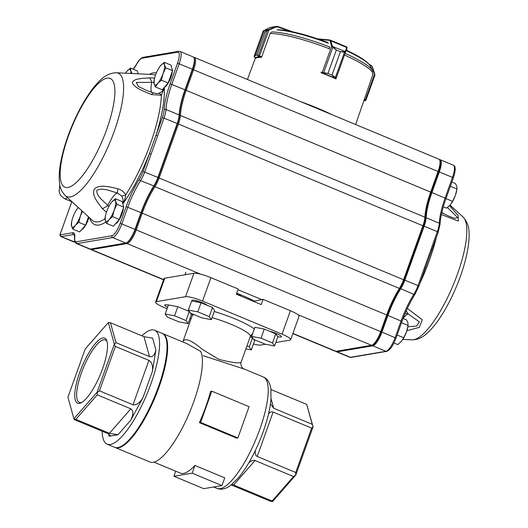 <?xml version="1.0" encoding="UTF-8"?>
<svg xmlns="http://www.w3.org/2000/svg" width="528" height="528" viewBox="0 0 528 528"><rect width="100%" height="100%" fill="white"/><g stroke="black" fill="none" stroke-linecap="round" stroke-linejoin="round"><path stroke-width="0.79" d="M194.251 314.668A30.862 5.201 -160.3 0 0 192.212 315.678L183.077 341.194C185.394 337.742 191.809 340.468 202.336 349.371L218.783 359.337C232.419 362.815 239.89 363.7 241.19 362.003C240.445 362.307 240.722 368.016 244.299 369.065L203.194 355.714M175.732 471.2L173.917 476.263L203.729 488.671L221.965 485.582L224.73 477.853L194.918 465.452A60.324 17.087 112.6 0 1 180.371 473.134L153.978 462.152M211.807 391.175L249.071 406.685L237.884 437.93L236.65 438.141L199.386 422.631A60.324 17.087 -67.4 0 0 210.573 391.387L211.807 391.175L200.62 422.426L199.386 422.631M253.295 301.27L263.096 299.369L290.42 310.741L282.031 334.171L202.534 301.092A14.032 2.363 -160.3 0 0 185.552 296.696L156.374 301.64A14.032 2.363 -160.3 0 0 155.588 302.082A14.032 2.363 -160.3 0 0 164.241 307.58L167.079 308.761M275.814 342.5L289.892 340.118A14.032 2.363 -160.3 0 0 290.677 339.676L299.072 316.239A14.032 2.363 -160.3 0 0 290.42 310.741M263.096 299.369L261.228 304.577L236.386 294.235L238.247 289.027L210.923 277.655A14.032 2.363 -160.3 0 0 193.941 273.26L164.769 278.203A14.032 2.363 -160.3 0 0 163.984 278.645L155.588 302.082M190.021 318.311L191.11 318.76M277.702 336.653A8.415 1.419 -160.3 0 0 281.49 336.772A8.415 1.419 -160.3 0 0 277.675 334.072A8.415 1.419 -160.3 0 0 269.465 331.228M253.473 343.992A14.032 2.363 -160.3 0 0 260.72 345.061L265.511 344.249M290.677 339.676A14.032 2.363 -160.3 0 0 282.031 334.171M168.406 305.072A8.415 1.419 -160.3 0 0 164.802 304.993A8.415 1.419 -160.3 0 0 167.633 307.217M207.332 305.369A8.415 1.419 -160.3 0 0 198.759 301.389A8.415 1.419 -160.3 0 0 191.882 300.406A8.415 1.419 -160.3 0 0 192.265 301.099M195.644 301.739L196.046 300.61M273.649 332.97L273.814 332.515M166.987 348.896A60.324 17.087 112.6 0 1 129.155 439.804M141.9 335.815A61.73 17.483 112.6 0 1 154.598 330.211A61.73 17.483 112.6 0 1 149.048 388.865A61.73 17.483 112.6 0 1 110.372 444.484A61.73 17.483 112.6 0 1 107.164 444.187A61.73 17.483 112.6 0 1 102.194 431.231M154.598 330.211L162.05 333.307A61.73 17.483 112.6 0 1 156.506 391.967A61.73 17.483 112.6 0 1 117.823 447.586A61.73 17.483 112.6 0 1 114.616 447.289L107.164 444.187M102.841 337.96A35.237 9.979 -67.4 0 0 78.982 374.609A35.237 9.979 -67.4 0 0 80.916 402.871A35.237 9.979 -67.4 0 0 100.346 374.491A35.237 9.979 -67.4 0 0 106.788 340.705A35.237 9.979 -67.4 0 0 102.841 337.96M108.352 322.549L85.153 349.074L67.934 397.181L73.907 418.763L97.106 392.238L114.332 344.131L108.352 322.549L110.458 322.733L115.975 342.652L149.51 356.611C152.612 357.337 154.737 355.12 155.885 349.965L152.467 371.158L143.029 397.518C139.663 403.049 136.323 405.471 133.003 404.785L99.469 390.826L97.297 392.396L97.277 394.865L75.867 419.344L109.402 433.303L118.021 434.755L109.144 436.253L108.484 433.864M143.029 397.518L130.733 420.215C133.498 414.44 133.525 410.639 130.819 408.824L97.277 394.865M152.467 371.158C153.021 365.752 151.833 362.162 148.903 360.38L115.368 346.421L99.469 390.826M155.885 349.965L152.612 338.138L143.999 336.692L110.458 322.733M109.144 436.253L110.319 435.343L107.824 433.574L74.29 419.615L73.907 418.763M162.353 333.452A61.73 17.483 112.6 0 1 162.67 333.571A61.73 17.483 112.6 0 1 157.126 392.225A61.73 17.483 112.6 0 1 118.444 447.843A61.73 17.483 112.6 0 1 115.236 447.546A61.73 17.483 112.6 0 1 114.932 447.407M162.67 333.571L187.09 343.728L200.647 351.358A61.73 17.483 112.6 0 1 189.064 413.668A61.73 17.483 112.6 0 1 153.226 462.317A61.73 17.483 112.6 0 1 150.018 462.02L115.236 447.546M271.055 398.647L273.728 408.302L312.239 424.321L306.722 404.402L313.078 426.835L295.852 474.943L272.653 501.468L272.131 501.019L293.542 476.533L255.037 460.515L233.62 484.994L272.131 501.019M306.722 404.402L270.963 389.525M311.626 428.096L273.121 412.071L257.222 456.469L295.733 472.494L311.626 428.096L313.078 426.835M272.415 501.6L270.547 501.283L231.244 484.955M107.065 341.636A33.832 9.583 -67.4 0 0 105.369 339.94A33.832 9.583 -67.4 0 0 103.613 339.775A33.832 9.583 -67.4 0 0 82.414 370.26A33.832 9.583 -67.4 0 0 79.372 402.409A33.832 9.583 -67.4 0 0 81.774 402.415M239.243 294.73L239.032 295.337M114.332 344.131L115.368 346.421M75.867 419.344L73.999 419.034M115.975 342.652L114.596 344.091M293.542 476.533L295.852 474.943M295.713 474.962L295.733 472.494M313.012 426.657L312.239 424.321M233.62 484.994L232.129 484.242M248.807 462.799C251.209 460.654 253.288 459.895 255.037 460.515M257.222 456.469C255.493 455.624 254.879 453.611 255.367 450.424M268.528 413.978C269.914 412.091 271.445 411.457 273.121 412.071M273.728 408.302L270.488 403.821M237.884 437.93L200.62 422.426M173.917 476.263L192.152 473.174L194.918 465.452M221.965 485.582L192.152 473.174M245.896 348.863L251.361 349.892L254.621 340.778L252.536 337.775L249.269 346.889L246.952 345.919M252.536 337.775L250.213 336.805M251.361 349.892L249.269 346.889M188.133 323.578L191.4 314.464L189.308 311.461L177.837 306.689L174.577 315.803L165.191 314.035L167.284 317.038L178.754 321.809L188.133 323.578L186.047 320.575L174.577 315.803M189.308 311.461L186.047 320.575M177.837 306.689L168.458 304.92L165.191 314.035M190.496 313.104L201.967 317.876L211.345 319.645L209.26 316.642L197.789 311.87L188.404 310.101L190.496 313.104M211.345 319.645L214.612 310.53L212.52 307.527L201.049 302.755L191.671 300.986L188.404 310.101M201.049 302.755L197.789 311.87M212.52 307.527L209.26 316.642M251.632 336.409L253.724 339.412L265.195 344.19L274.573 345.959L272.481 342.949L261.017 338.177L251.632 336.409L254.899 327.294L264.277 329.063L261.017 338.177M274.573 345.959L277.834 336.844L275.748 333.841L272.481 342.949M275.748 333.841L264.277 329.063M123.288 205.564A10.276 2.911 112.6 0 1 123.394 205.953M123.46 207.814A10.276 2.911 112.6 0 1 120.549 217.312A10.276 2.911 112.6 0 1 115.738 223.694L115.467 223.819M89.008 217.305A10.276 2.911 112.6 0 1 82.005 229.409L81.734 229.535M172.135 69.128A10.276 2.911 112.6 0 1 172.24 69.511M172.313 71.379A10.276 2.911 112.6 0 1 169.396 80.876A10.276 2.911 112.6 0 1 164.591 87.252L164.32 87.377M151.694 94.571A8.415 1.313 109.2 0 1 153.199 92.882L153.199 92.882C156.757 93.608 158.466 93.766 158.334 93.357A8.415 3.643 77.6 0 0 158.308 93.364C161.007 92.651 162.994 90.902 164.281 88.13L161.403 95.258L151.694 94.571C144.151 91.621 134.119 87.674 132.442 82.949C132.766 78.632 142.177 78.401 149.18 77.873L154.605 78.052M106.418 212.243L102.379 208.593C97.726 202.508 91.166 194.799 94.499 188.918C99.607 184.094 110.068 186.866 117.949 188.826C121.348 189.823 123.955 191.803 125.77 194.779C125.446 197.67 124.469 200.699 122.839 203.874C123.519 201.155 123.103 198.508 121.585 195.941L117.526 193.024C109.87 190.898 102.775 187.493 96.895 190.252C96.109 195.888 102.59 200.119 107.771 205.412L108.755 206.705M236.735 293.264A33.95 5.722 19.7 0 1 253.994 300.907M407.339 308.398L422.235 319.737L419.39 327.353L406.903 330.7M449.539 205.669L458.152 215.51L458.297 221.1L441.388 214.54M151.127 154.064L144.751 171.877A14.032 3.973 112.6 0 1 140.527 180.682A42.088 11.92 -67.4 0 0 127.862 207.095L121.882 223.78A14.032 3.973 112.6 0 1 112.662 237.567L77.108 243.593A14.032 3.973 112.6 0 1 76.382 243.527L89.549 249.005A14.032 3.973 -67.4 0 0 90.275 249.077L125.829 243.052A14.032 3.973 -67.4 0 0 126.43 242.854A14.032 3.973 -67.4 0 0 135.049 229.258L141.029 212.573A42.088 11.92 112.6 0 1 153.694 186.16A14.032 3.973 -67.4 0 0 157.918 177.355L177.243 123.387A14.032 3.973 -67.4 0 0 179.183 114.965A42.088 11.92 112.6 0 1 185.018 89.714L192.39 69.122A14.032 3.973 -67.4 0 0 194.06 57.974A14.032 3.973 -67.4 0 0 193.222 56.945L180.055 51.467A14.032 3.973 112.6 0 1 179.223 63.644L171.851 84.236A42.088 11.92 -67.4 0 0 166.016 109.487A14.032 3.973 112.6 0 1 164.076 117.909L151.127 154.064L149.431 153.628L162.373 117.467A12.626 3.577 -67.4 0 0 164.122 109.89A43.487 12.316 112.6 0 1 170.148 83.794L177.52 63.208A12.626 3.577 -67.4 0 0 177.613 52.186L142.058 58.212A12.626 3.577 -67.4 0 0 136.607 64.304A15.431 4.369 112.6 0 1 133.313 69.208M292.849 333.61L335.247 351.252A14.032 3.973 -67.4 0 0 335.98 351.318L371.534 345.292A14.032 3.973 -67.4 0 0 372.128 345.101A14.032 3.973 -67.4 0 0 380.754 331.505L386.727 314.82A42.088 11.92 112.6 0 1 399.399 288.407A14.032 3.973 -67.4 0 0 403.616 279.602L422.941 225.634A14.032 3.973 -67.4 0 0 424.888 217.213A42.088 11.92 112.6 0 1 430.716 191.961L438.088 171.369A14.032 3.973 -67.4 0 0 439.765 160.215A14.032 3.973 -67.4 0 0 438.92 159.192L194.462 57.46A14.032 3.973 112.6 0 1 193.631 69.643L186.259 90.229A42.088 11.92 -67.4 0 0 180.424 115.487A14.032 3.973 112.6 0 1 178.484 123.902L159.159 177.87A14.032 3.973 112.6 0 1 154.935 186.674A42.088 11.92 -67.4 0 0 142.27 213.088L136.297 229.772A14.032 3.973 112.6 0 1 127.076 243.566L91.516 249.592A14.032 3.973 112.6 0 1 90.79 249.526A14.032 3.973 112.6 0 1 90.248 249.077M193.763 57.387A14.032 3.973 112.6 0 1 194.462 57.46M241.296 296.281L239.177 294.677L236.478 293.977M371.976 345.167L372.464 345.081A13.471 3.815 -67.4 0 0 381.315 331.841L387.288 315.157A42.649 12.078 112.6 0 1 400.125 288.394A13.471 3.815 -67.4 0 0 404.184 279.939L423.509 225.971A13.471 3.815 -67.4 0 0 425.37 217.892A42.649 12.078 112.6 0 1 431.284 192.298L438.656 171.712A13.471 3.815 -67.4 0 0 439.765 160.215L440.134 161.245A13.187 3.736 112.6 0 1 438.563 171.725L431.191 192.317A42.926 12.157 -67.4 0 0 425.245 218.077A13.187 3.736 112.6 0 1 423.416 225.991L404.092 279.959A13.187 3.736 112.6 0 1 400.118 288.235A42.926 12.157 -67.4 0 0 387.202 315.176L381.223 331.861A13.187 3.736 112.6 0 1 373.118 344.639L372.128 345.101M439.461 159.634A14.032 3.973 112.6 0 1 440.161 159.707A14.032 3.973 112.6 0 1 439.329 171.884L431.957 192.476A42.088 11.92 -67.4 0 0 426.129 217.727A14.032 3.973 112.6 0 1 424.182 226.149L404.864 280.117A14.032 3.973 112.6 0 1 400.64 288.922A42.088 11.92 -67.4 0 0 387.968 315.335L381.995 332.02A14.032 3.973 112.6 0 1 372.775 345.814L337.22 351.839A14.032 3.973 112.6 0 1 336.488 351.767A14.032 3.973 112.6 0 1 335.947 351.325M449.513 216.454L454.826 218.354L457.717 217.602L447.44 207.53M407.9 326.759L416.658 326.033L419.377 321.849L408.197 313.982L406.23 310.834M403.115 318.496A19.642 5.564 -67.4 0 1 408.197 313.982L405.115 313.394M441.87 212.342L443.546 213.569L441.758 212.817M431.759 250.028L430.973 249.434L437.349 231.627L423.509 225.971M425.192 268.382L424.406 267.788L430.973 249.434M71.828 201.729L60.344 233.633C59.704 234.894 59.935 235.891 61.043 236.617A2.805 0.792 112.6 0 0 61.142 236.636L60.383 234.815L72.758 232.716A15.431 4.369 112.6 0 1 74.725 237.699A1.406 0.99 5.5 0 0 74.567 238.082L74.257 234.604A14.032 3.973 -67.4 0 0 73.531 234.538L61.142 236.636L74.93 242.009M194.06 57.974L194.311 58.654A13.471 3.815 112.6 0 1 192.7 69.359L185.328 89.951A42.649 12.078 -67.4 0 0 179.421 115.546A13.471 3.815 112.6 0 1 177.553 123.625L158.235 177.593A13.471 3.815 112.6 0 1 154.176 186.047A42.649 12.078 -67.4 0 0 141.339 212.81L135.366 229.495A13.471 3.815 112.6 0 1 127.09 242.55L126.43 242.854M153.853 82.335L136.297 82.421L138.389 86.526L146.56 90.387M157.694 135.716L155.998 135.28A81.965 23.219 112.6 0 0 164.281 88.13A11.22 3.181 -67.4 0 1 163.528 88.282M121.585 195.941A8.415 2.099 -32.4 0 0 125.77 194.779A79.312 22.466 -67.4 0 0 150.368 143.867A79.312 22.466 -67.4 0 0 161.403 95.258A8.415 3.643 77.6 0 0 158.334 93.357L158.413 93.344M102.379 208.593A8.415 2.858 139.4 0 0 107.771 205.412A19.642 5.564 112.6 0 1 117.526 193.024A8.415 1.261 -72.8 0 1 117.949 188.826M151.958 92.446A19.642 5.564 112.6 0 1 151.76 82.546A8.415 4 -92.1 0 0 149.18 77.873M445.962 198.594L452.582 201.346L450.186 204.976L446.642 208.138L443.322 206.752M450.371 186.278L456.991 189.031L455.36 195.426L452.582 201.346M451.895 182.028L455.459 183.513L456.799 186.509L456.991 189.031M451.334 203.491A11.491 3.254 -67.4 0 0 451.486 203.273A11.491 3.254 -67.4 0 0 455.36 195.426A11.491 3.254 -67.4 0 0 456.641 190.879L456.786 190.139M397.109 335.029L403.729 337.781L401.333 341.418L397.789 344.573L393.934 342.969M401.518 322.72L408.137 325.472L406.507 331.868L403.729 337.781M403.069 318.476L406.606 319.948L407.946 322.951L408.137 325.472M402.481 339.933A11.491 3.254 -67.4 0 0 402.633 339.715A11.491 3.254 -67.4 0 0 406.507 331.868A11.491 3.254 -67.4 0 0 407.788 327.314L407.933 326.581M130.792 73.451A11.491 3.254 -67.4 0 0 130.713 70.567A11.491 3.254 -67.4 0 0 126.977 71.201L130.522 68.046L130.713 70.567L132.046 73.57M125.486 73.201A11.491 3.254 112.6 0 1 125.677 72.904A11.491 3.254 112.6 0 1 126.977 71.201L125.829 72.686M138.118 73.808L137.3 70.871L130.522 68.046M161.377 80.164L157.832 83.318L155.437 86.955L154.097 83.952L154.255 79.589A11.491 3.254 -67.4 0 0 154.097 83.952A11.491 3.254 -67.4 0 0 157.832 83.318A11.491 3.254 -67.4 0 0 163.007 73.768L161.377 80.164L168.155 82.988L172.564 70.673L165.785 67.855L163.007 73.768A11.491 3.254 -67.4 0 0 164.446 64.852L165.785 67.855M168.155 82.988L162.221 89.773L155.437 86.955M164.254 62.33L164.446 64.852A11.491 3.254 -67.4 0 0 160.71 65.485L164.254 62.33L171.039 65.155L172.564 70.673M159.562 66.97L160.71 65.485A11.491 3.254 112.6 0 0 159.416 67.188L159.535 67.01M159.416 67.188A11.491 3.254 112.6 0 0 155.536 75.035A11.491 3.254 -67.4 0 0 154.255 79.589M78.791 222.321L75.247 225.476L72.851 229.112L71.511 226.109L71.669 221.747A11.491 3.254 -67.4 0 0 71.511 226.109A11.491 3.254 -67.4 0 0 75.247 225.476A11.491 3.254 -67.4 0 0 80.421 215.926L78.791 222.321L85.569 225.146L88.532 216.876M85.569 225.146L79.636 231.931L72.851 229.112M82.467 211.325L80.421 215.926A11.491 3.254 -67.4 0 0 81.82 210.738M76.976 209.128L78.124 207.643A11.491 3.254 112.6 0 0 76.831 209.345L76.949 209.167M76.831 209.345A11.491 3.254 112.6 0 0 72.95 217.193A11.491 3.254 -67.4 0 0 71.669 221.747M112.523 216.605L108.979 219.76L106.583 223.39L105.244 220.394L105.402 216.025A11.491 3.254 -67.4 0 0 105.244 220.394A11.491 3.254 -67.4 0 0 108.979 219.76A11.491 3.254 -67.4 0 0 114.154 210.21L112.523 216.605L119.308 219.424L123.71 207.115L116.932 204.29L114.154 210.21A11.491 3.254 -67.4 0 0 115.592 201.293L116.932 204.29M119.308 219.424L113.368 226.215L106.583 223.39M115.401 198.766L115.592 201.293A11.491 3.254 -67.4 0 0 111.857 201.927L115.401 198.766L122.186 201.59L123.71 207.115M110.708 203.412L111.857 201.927A11.491 3.254 112.6 0 0 110.563 203.63L110.682 203.452M110.563 203.63A11.491 3.254 112.6 0 0 106.689 211.477A11.491 3.254 -67.4 0 0 105.402 216.025M329.439 47.685L329.208 49.025M321.031 72.145L327.947 73.465L336.343 50.028L331.604 46.352A0.561 0.396 -14.9 0 1 332.29 46.167L336.362 50.035L340.375 51.704L345.127 51.718A0.561 0.462 47.5 0 1 345.371 52.259L340.395 51.711L332.006 75.148L335.551 77.385L336.112 78.415L344.83 54.087M331.841 46.636L332.396 46.431L345.239 51.546A0.561 0.462 20.2 0 1 345.51 52.127L345.371 52.259M336.343 50.028L327.967 73.471L322.601 73.003L335.511 78.368L331.987 75.141L340.395 51.711M347.153 47.685A0.561 0.554 -162.8 0 1 347.14 47.711L346.375 50.193L347.153 47.692L346.837 46.972L329.954 40.016A0.561 0.462 -84.5 0 1 330.086 40.055L330.337 40.108M330.086 40.055L330.884 40.887L346.738 47.474L346.804 47.005L346.738 47.474A0.561 0.462 20.2 0 1 347.008 48.055L336.224 78.045A0.561 0.554 17.2 0 1 335.511 78.382A0.561 0.548 -8.9 0 0 336.224 78.025M322.397 72.277A0.561 0.436 97.7 0 0 322.601 73.003L321.506 72.897M332.878 47.131L323.598 72.923M322.562 72.996A0.561 0.462 95.5 0 1 322.324 72.27L331.604 46.352L330.205 41.072A0.561 0.396 -14.9 0 1 330.884 40.887L332.29 46.167M330.205 41.072L329.479 40.372A0.561 0.462 -84.5 0 1 329.947 40.016M335.287 77.781L344.56 51.988M364.274 99.508L365.323 100.03L374.609 74.105L372.181 67.069L374.92 75.088L365.897 100.274L363.785 100.921M365.521 100.617L364.822 100.518L365.323 100.03L365.871 100.287A0.561 0.548 -93.9 0 1 365.521 100.617L363.858 100.709M364.868 100.544A0.561 0.343 117.4 0 0 365.409 100.069L365.871 100.287M371.019 65.294L372.392 66.851L371.078 65.314L369.138 64.37M372.181 67.069L371.085 65.314L369.118 64.35M263.571 30.69A0.561 0.403 62.1 0 1 263.617 30.664L263.109 31.198A0.561 0.554 -65.8 0 1 263.294 30.961L263.861 31.904L263.109 31.198L254.12 56.318L255.466 55.341L263.855 31.911L265.327 31.654L268.303 29.839L268.376 30.208L265.333 31.654L256.945 55.084L261.763 56.806L270.046 33.667L271.075 32.578M254.12 56.318L254.463 56.872L254.12 56.318A0.561 0.535 55.2 0 0 254.179 56.8L254.628 57.44L259.334 56.628L256.938 55.09L265.333 31.654M263.881 30.532L263.617 30.664A0.561 0.403 62.1 0 1 263.663 30.644L268.646 29.693L268.897 30.116L268.376 30.208M263.855 31.911L255.473 55.341L254.179 56.8M270.58 27.403L276.375 26.4L277.893 26.545L277.741 26.974L275.959 27.027L268.897 30.116L259.505 56.001M269.881 27.621L263.294 30.961M292.697 31.812L277.9 26.532L276.382 26.4L269.9 27.608L263.927 30.512M258.436 56.06A0.561 0.515 -80.5 0 1 258.423 55.572L267.412 30.459A0.561 0.482 68.9 0 1 267.557 30.221M268.646 29.693L275.708 26.605L275.959 27.027M331.901 114.655A58.641 9.88 -160.3 0 0 317.242 108.042A58.641 9.88 -160.3 0 0 300.835 101.726M336.184 78.177L335.927 78.91A58.245 9.814 -160.3 0 0 328.673 75.775A58.245 9.814 -160.3 0 0 321.017 72.712A0.561 0.561 0 0 0 321.024 72.712M256.007 58.126L255.981 58.212A58.245 9.814 -160.3 0 1 261.446 57.288L261.644 56.76M213.668 486.988L217.015 488.38A60.324 17.087 -67.4 0 0 255.968 439.25A60.324 17.087 -67.4 0 0 263.366 376.992L244.306 369.059M210.923 277.655L202.534 301.092M254.311 328.931A36.478 6.145 -160.3 0 0 234.986 318.866A36.478 6.145 -160.3 0 0 214.262 311.507M189.116 308.114A36.478 6.145 -160.3 0 0 188.747 309.151M251.856 334.422A36.478 6.145 -160.3 0 0 252.338 334.442M130.819 408.824L109.402 433.303M148.903 360.38L133.003 404.785M143.999 336.692L149.51 356.611M130.733 420.215L118.021 434.755M252.701 333.98C252.173 333.874 251.387 334.712 250.325 336.488A30.862 5.201 -160.3 0 0 231.297 324.383A30.862 5.201 -160.3 0 0 212.058 317.658M164.769 278.203L156.374 301.64M193.941 273.26L185.552 296.696M67.373 197.525A13.325 3.775 112.6 0 1 64.634 198.739L60.898 195.796L59.776 193.776L59.149 191.347L59.855 185.011M60.073 186.041A4.91 1.393 -67.4 0 0 60.581 187.895M106.656 129.565A58.892 16.678 -67.4 0 0 94.895 87.1A58.892 16.678 -67.4 0 0 61.004 181.757A58.892 16.678 -67.4 0 0 106.656 129.565M65.215 195.558C61.717 191.888 59.796 187.499 59.459 182.384C58.839 176.385 59.327 169.297 60.938 161.132C63.162 149.86 66.904 137.953 72.158 125.413C78.837 109.679 86.216 96.776 94.294 86.691C99.68 80.579 105.468 73.214 116.318 72.758A66.851 18.935 112.6 0 1 114.266 131.215A66.851 18.935 112.6 0 1 65.215 195.558L92.176 220.202A79.312 22.466 -67.4 0 0 105.006 218.777M155.483 75.2A79.312 22.466 -67.4 0 0 152.803 74.514L116.318 72.758M457.486 274.039A66.851 18.935 -67.4 0 0 463.096 217.067C470.415 225.08 469.273 234.379 468.732 242.51C467.273 255.347 463.32 269.676 456.865 285.503C451.671 298.069 445.863 309.111 439.428 318.635C434.768 325.532 430.096 330.878 425.396 334.666C421.529 338.032 417.067 339.761 411.992 339.86A66.851 18.935 -67.4 0 0 457.486 274.039M436.478 237.026A79.312 22.466 112.6 0 1 429.482 260.014A79.312 22.466 112.6 0 1 419.859 283.45M149.325 74.342A81.965 23.219 112.6 0 1 156.394 72.851M60.423 233.587A1.406 0.396 -67.4 0 0 60.383 234.815M74.725 237.699A12.626 3.577 -67.4 0 0 76.329 241.778L111.89 235.752A12.626 3.577 -67.4 0 0 120.186 223.337L126.159 206.653A43.487 12.316 112.6 0 1 139.253 179.362A12.626 3.577 -67.4 0 0 143.055 171.435L149.431 153.628A81.965 23.219 112.6 0 1 122.839 203.874A11.22 3.181 -67.4 0 0 122.813 203.874M105.838 221.958A81.965 23.219 112.6 0 1 89.602 217.853M141.326 212.843L387.202 315.176M154.235 185.955L154.935 186.674L399.399 288.407L400.118 288.235M135.353 229.528L381.223 331.861M126.713 242.722L127.076 243.566L200.686 274.197M238.003 289.727L261.723 299.6M297.924 314.662L371.534 345.292M91.225 248.912L91.516 249.592L163.64 279.602M292.928 333.406L335.98 351.318M192.687 69.399L438.563 171.725M185.315 89.991L431.191 192.317M179.414 115.698L180.424 115.487L424.888 217.213L425.245 218.077M177.54 123.658L423.416 225.991M158.222 177.626L404.092 279.959M438.141 232.221L437.349 231.627A14.032 3.973 -67.4 0 0 439.296 223.212A42.088 11.92 112.6 0 1 445.124 197.954L452.496 177.362L438.656 171.712M431.284 192.298L445.988 198.508L453.361 177.916L452.496 177.362A14.032 3.973 -67.4 0 0 453.328 165.185L440.161 159.707M445.916 198.548L445.988 198.508C442.444 208.534 440.464 217.094 440.048 224.202A1.406 1.056 -177 0 0 439.296 223.212L426.129 217.727L425.37 217.892M336.93 351.16L337.22 351.839L350.387 357.317A1.406 1.327 -99.6 0 0 351.087 357.397L349.655 357.251A14.032 3.973 -67.4 0 0 350.387 357.317L385.942 351.292A14.032 3.973 -67.4 0 0 395.162 337.498L401.135 320.813A42.088 11.92 112.6 0 1 413.807 294.4A14.032 3.973 -67.4 0 0 418.031 285.595L404.184 279.939M418.816 286.189L418.031 285.595L424.406 267.788M415.015 294.116A1.406 0.7 -147.6 0 1 414.955 294.347A1.406 0.7 -147.6 0 1 413.807 294.4L400.125 288.394M401.92 321.407L387.288 315.157M395.947 338.092L381.315 331.841M440.048 224.202L438.22 232.175L418.895 286.15L414.955 294.347C409.952 302.32 405.636 311.322 401.999 321.361L396.026 338.045C393.763 343.959 390.806 349.925 386.641 351.371A1.406 1.327 -99.6 0 1 385.942 351.292L372.775 345.814L372.464 345.081M441.943 212.038A19.642 5.564 -67.4 0 0 442.127 212.579M453.328 165.185C454.819 166.063 456.694 167.125 453.361 177.916L453.288 177.962M74.21 242.095L61.043 236.617A2.805 0.792 112.6 0 1 60.925 236.518M72.758 232.716A1.406 1.327 -99.6 0 0 73.531 234.538L74.402 234.901M76.329 241.778A1.406 1.327 -99.6 0 0 77.108 243.593L90.275 249.077M111.89 235.752A1.406 1.327 -99.6 0 0 112.662 237.567L125.829 243.052M120.186 223.337L135.366 229.495M126.159 206.653L141.339 212.81M139.253 179.362A1.406 0.7 -147.6 0 0 140.527 180.682L154.176 186.047M143.055 171.435L158.235 177.593M162.373 117.467L177.553 123.625M164.122 109.89A1.406 1.056 -177 0 1 166.016 109.487L179.183 114.965L179.421 115.546M170.148 83.794L185.328 89.951M177.52 63.208L192.7 69.359M177.613 52.186A1.406 1.327 -99.6 0 1 178.622 51.315L180.055 51.467M142.058 58.212A1.406 1.327 -99.6 0 1 143.068 57.341L178.622 51.315M71.775 201.709L60.377 233.719M335.63 78.778A0.561 0.554 17.2 0 0 336.065 78.507A0.561 0.561 0 0 1 335.643 78.784M329.479 40.372L319.262 39.395M347.14 47.711L347.008 48.055M327.947 73.465L332.006 75.148M345.239 51.546L346.738 47.474M371.151 65.848L369.712 65.135M364.822 100.518L364.056 100.142M372.379 66.911L374.768 73.854M289.436 31.145L277.741 26.974M277.9 26.545L292.637 31.799M261.188 57.288L259.4 56.648M255.466 55.341L256.945 55.084M254.588 57.433L254.074 56.371L263.096 31.185M328.396 43.23A53.427 9.002 -160.3 0 0 276.969 29.911M344.487 55.031A57.955 9.761 -160.3 0 1 372.88 74.567L372.511 70.666L370.273 66.099A53.427 9.002 -160.3 0 0 346.097 50.596M372.511 70.666A57.13 9.623 -160.3 0 0 345.068 53.354M329.875 47.025A57.13 9.623 -160.3 0 0 271.663 31.951M329.399 48.754A57.955 9.761 -160.3 0 0 270.283 33.462M250.325 336.488L241.19 362.003M183.077 341.187L182.681 341.893M217.015 488.38C221.074 490.076 225.674 489.04 230.822 485.278L238.676 477.536C246.286 468.197 253.262 456.02 259.591 441.012C265.954 425.614 269.749 411.814 270.976 399.63L270.89 388.951C269.914 382.635 267.406 378.649 263.366 376.992M192.212 315.678L192.476 313.929M184.978 274.778L185.909 272.177M197.036 301.996L197.406 300.973M273.517 332.911L273.676 332.468M64.634 198.739L72.092 201.841M463.096 217.067L450.047 205.135M411.992 339.86L402.824 339.418M90.79 249.526L163.561 279.807M349.655 357.251L336.488 351.767M443.507 213.55L449.605 216.493M351.087 357.397L386.641 351.371M153.199 92.882L146.362 90.301M143.068 57.341C140.679 58.153 138.527 60.416 136.627 64.139L133.195 69.161M74.567 238.082C74.197 240.577 74.804 242.392 76.382 243.527M336.112 78.415L344.395 55.282M329.954 40.016L317.632 38.841M255.46 57.862L247.427 79.504M372.88 74.567L355.641 124.535M370.273 66.099C368.042 61.875 360.043 56.555 346.269 50.147M278.282 29.7C290.38 30.512 306.841 34.749 327.677 42.412"/></g></svg>
